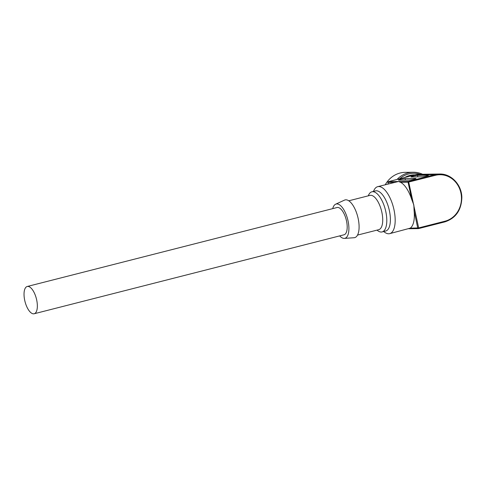 <?xml version="1.0" encoding="UTF-8"?>
<svg xmlns="http://www.w3.org/2000/svg" width="486" height="486" viewBox="0 0 486 486"><rect width="100%" height="100%" fill="white"/><g stroke="black" fill="none" stroke-linecap="round" stroke-linejoin="round"><path stroke-width="0.73" d="M411.308 176.953A3.542 0.322 168.1 0 1 410.962 176.892A3.542 0.322 168.1 0 1 413.622 176.011A3.542 0.322 168.1 0 1 417.541 175.367L428.111 175.227A3.542 0.322 168.1 0 1 428.458 175.288A3.542 0.322 168.1 0 1 425.803 176.169A3.542 0.322 168.1 0 1 421.878 176.813L411.308 176.953M398.842 180.136L409.406 179.99A3.542 0.322 168.1 0 0 413.331 179.346A3.542 0.322 168.1 0 0 415.992 178.465A3.542 0.322 168.1 0 0 415.645 178.405L405.075 178.544A3.542 0.322 168.1 0 0 401.15 179.188A3.542 0.322 168.1 0 0 398.496 180.069A3.542 0.322 168.1 0 0 398.842 180.136M400.519 182.305A24.239 10.103 75.7 0 1 411.715 199.473L408.076 182.207L400.519 182.305L398.514 181.491L408.556 181.357L434.891 174.644L414.813 174.911L388.478 181.624L398.514 181.491L377.713 186.667A24.239 10.103 75.7 0 1 378.722 186.539A24.239 10.103 75.7 0 1 393.782 208.84A24.239 10.103 75.7 0 1 389.687 233.651A24.239 10.103 75.7 0 1 388.678 233.778A24.239 10.103 75.7 0 1 384.529 232.174L383.667 231.53M411.715 199.473L413.835 204.977L414.102 210.803A24.239 10.103 75.7 0 1 410.184 228.171L389.687 233.651M373.442 191.411L373.892 190.427A24.239 10.103 75.7 0 1 377.713 186.667M382.111 231.925L385.696 231.014A20.704 8.633 -104.3 0 0 389.195 209.824A20.704 8.633 -104.3 0 0 376.334 190.779A20.704 8.633 -104.3 0 0 375.471 190.895L371.887 191.806A20.704 8.633 75.7 0 1 372.75 191.691A20.704 8.633 75.7 0 1 385.605 210.742A20.704 8.633 75.7 0 1 382.111 231.925A20.704 8.633 75.7 0 1 381.249 232.041A20.704 8.633 75.7 0 1 377.707 230.668L376.984 230.127M368.242 195.84L368.619 195.02A20.704 8.633 75.7 0 1 371.887 191.806M357.526 235.09L378.722 229.69A17.696 7.375 -104.3 0 0 381.704 211.58A17.696 7.375 -104.3 0 0 370.715 195.299A17.696 7.375 -104.3 0 0 369.98 195.396L348.79 200.797M335.626 204.205L344.489 200.123A19.464 8.116 75.7 0 1 345.886 199.813A19.464 8.116 75.7 0 1 358.139 218.445A19.464 8.116 75.7 0 1 354.075 237.733L344.343 238.395A17.696 7.375 -104.3 0 0 348.037 220.857A17.696 7.375 -104.3 0 0 336.895 203.92A17.696 7.375 -104.3 0 0 335.626 204.205A17.696 7.375 -104.3 0 0 332.722 208.628M339.671 235.898A17.696 7.375 -104.3 0 0 344.167 238.401A17.696 7.375 -104.3 0 0 344.343 238.395M27.216 286.491L337.053 207.528A14.07 5.868 75.7 0 1 346.536 221.081A14.07 5.868 75.7 0 1 344.003 234.793L34.166 313.762A14.07 5.868 -104.3 0 0 36.693 300.044A14.07 5.868 -104.3 0 0 27.216 286.491A14.07 5.868 -104.3 0 0 24.689 300.208A14.07 5.868 -104.3 0 0 34.166 313.762M415.05 174.851L414.297 174.863A23.747 21.475 89.2 0 0 404.777 177.469M414.394 175.015A23.747 21.475 89.2 0 0 410.227 176.078M399.65 178.775A25.327 22.909 -90.8 0 1 415.008 173.32A25.327 22.909 -90.8 0 1 420.25 174.286M397.062 179.431A26.384 23.863 -90.8 0 1 413.136 172.238A26.384 23.863 -90.8 0 1 414.601 172.269A26.384 23.863 -90.8 0 1 422.583 174.255M413.136 172.238L405.184 172.348A26.384 23.863 89.2 0 0 385.264 184.741M417.863 176.868L417.541 175.367M408.076 182.207A0.711 0.638 -90.8 0 1 408.556 181.357L418.671 227.91L445.006 221.197A23.535 21.281 89.2 0 0 460.904 192.978A23.535 21.281 89.2 0 0 435.341 175.331L408.076 182.207M414.813 174.911L419.467 174.298A24.239 21.925 89.2 0 0 414.813 174.911M435.341 175.331L434.891 174.644A24.239 21.925 -90.8 0 1 439.551 174.031L419.467 174.298M445.006 221.197L444.878 221.883L418.568 228.584M410.184 228.171L418.671 227.91L418.513 228.602A0.711 0.638 -90.8 0 1 417.741 228.074L414.102 210.803M388.405 181.649L388.478 181.624A0.711 0.638 89.2 0 0 387.998 182.475L387.986 182.42M394.511 182.39L387.998 182.475L388.314 183.969M405.391 180.045L405.075 178.544M439.551 174.031C451.166 173.557 461.773 184.759 461.852 197.553C461.439 210.11 455.783 218.22 444.878 221.883L418.543 228.596A0.711 0.711 0 0 1 418.379 228.62L408.92 228.748M414.783 174.917L388.448 181.63A0.711 0.711 0 0 0 387.931 182.463L388.247 183.981"/></g></svg>
